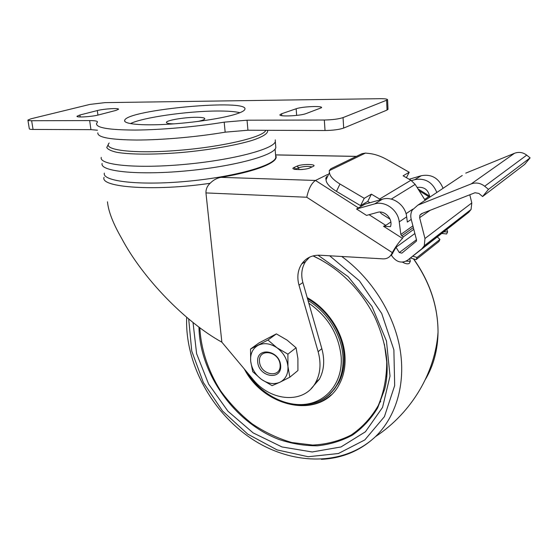 <?xml version="1.0" encoding="UTF-8"?>
<svg xmlns="http://www.w3.org/2000/svg" width="558" height="558" viewBox="0 0 558 558"><rect width="100%" height="100%" fill="white"/><g stroke="black" fill="none" stroke-linecap="round" stroke-linejoin="round"><path stroke-width="0.84" d="M279.97 382.216L289.832 377.201L287.949 366.46C288.312 373.958 285.654 379.21 279.97 382.216C274.034 384.713 267.847 383.765 261.423 379.363C255.194 374.585 251.609 368.496 250.661 361.096C250.165 353.737 252.683 348.457 258.214 345.262C264.067 342.535 270.316 343.365 276.949 347.767C283.387 352.621 287.056 358.85 287.949 366.46L287.893 354.149L276.949 347.767L267.952 340.024L250.521 349.043L250.661 361.096L252.704 371.635L261.423 379.363L272.081 385.662L279.97 382.216M257.705 362.107C256.024 346.692 279.342 349.775 280.646 365.406C282.013 380.933 258.961 377.354 257.705 362.107M250.521 349.043L259.065 342.877L276.37 333.886L287.098 340.122L296.082 347.767L297.895 358.48L297.923 370.533L289.832 377.201M296.082 347.767L287.893 354.149M276.37 333.886L267.952 340.024M259.491 361.779C260.621 375.506 281.365 378.694 280.123 364.737C278.951 350.703 257.998 347.906 259.491 361.779M199.82 327.741C200.999 349.322 208.211 371.098 220.522 390.663C229.568 403.204 240.086 414.238 252.063 423.766C264.673 432.22 277.94 438.476 291.855 442.529L312.689 445.075C326.437 444.384 339.264 441.029 351.156 435.024C362.198 427.512 371.23 417.691 378.254 405.561C383.848 392.309 386.68 377.759 386.743 361.905L384.406 344.314M321.652 260.202L313.017 255.906M244.327 368.991C264.597 408.589 321.757 419.867 339.508 383.911C343.742 375.82 345.562 366.627 344.977 356.332C343.763 333.482 328.055 309.076 307.214 297.644M328.941 394.673L334.34 389.177L338.671 382.6C342.821 374.697 344.614 365.713 344.035 355.655C342.849 333.503 327.685 309.857 307.514 298.69M290.572 404.187C306.419 407.556 319.985 404.431 331.257 394.799M409.725 258.542L410.339 261.27L406.078 261.172M446.909 229.589L447.635 231.954L444.015 231.842M409.649 262.644L409.251 263.432C407.786 264.227 405.603 263.843 402.702 262.274L402.464 262.127M391.8 255.71L390.886 255.159M446.895 233.39L446.595 233.969L441.936 233.46M390.83 222.007L385.766 225.376L383.52 226.262L402.485 238.399C398.956 242.046 395.566 246.782 392.316 252.614L391.367 254.371C389.533 257.461 386.778 258.961 383.102 258.87L319.922 255.222C312.082 254.985 306.007 257.908 301.683 263.983C297.749 270.149 296.849 277.2 298.99 285.145L318.137 351.693C321.262 363.251 320.459 373.483 315.716 382.397C304.403 404.271 270.728 401.718 253.039 379.398L221.861 342.173L205.951 192.922C205.853 189.155 207.248 185.947 210.122 183.289C213.247 180.088 216.839 178.107 220.905 177.346L315.486 180.457L327.679 174.459M380.256 212.068L381.184 213.554L390.049 219.189M424.652 199.499L429.674 195.942M411.232 219.385L407.333 222.084L406.677 216.825C405.547 205.107 392.734 195.886 382.418 199.199L365.058 204.123L356.548 208.999L366.543 215.402L377.48 212.382C384.825 209.968 393.223 219.161 390.474 226.66L383.52 226.262M358.55 207.981L315.486 180.457C311.497 183.184 308.595 188.778 306.767 197.246L392.316 252.614M391.486 255.208L390.495 255.683M311.099 388.689L319.385 379.189C324.121 370.317 324.937 360.14 321.84 348.659L302.882 282.543C300.769 274.648 301.676 267.638 305.603 261.5L309.564 257.175M430.197 210.275L419.63 217.676L424.966 238.503L424.282 245.743L421.841 248.777L407.598 260.195C401.962 263.557 396.884 262.358 392.365 256.61L391.451 255.152L396.02 247.292L414.873 233.516M413.799 229.338L403.315 236.864L402.485 238.399M107.471 201.787C108.385 211.37 113.107 223.549 121.623 238.322C142.367 277.675 185.033 321.917 221.861 342.173M104.332 173.113C101.981 181.301 138.921 185.737 186.407 181.371C233.872 177.095 274.438 165.607 275.791 157.509L275.715 155.598C279.684 161.736 257.754 171.167 220.905 177.346M197.867 121.463C202.122 120.528 204.43 119.656 204.793 118.84C204.877 117.822 202.031 117.313 196.249 117.299C184.705 117.257 166.605 120.27 166.417 122.335C166.277 123.262 168.746 123.771 173.831 123.862M239.912 112.702C235.071 111.509 227.399 110.944 216.888 111.021C187.293 111.119 142.485 117.487 130.426 123.618M102.114 163.466C99.673 171.327 137.038 175.414 185.172 170.992C233.293 166.654 274.424 155.424 275.826 147.654L275.659 145.638M462.254 175.484L417.803 205.184L412.236 210.108C410.744 212.919 410.395 215.96 411.19 219.224L416.533 239.94L416.408 241.168L401.858 253.144L399.312 252.551L396.02 247.292M417.803 205.184L471.175 183.917C475.953 182.222 480.459 182.996 484.693 186.239L488.473 189.364L482.607 196.535L478.855 193.417L475.004 192.74L421.541 213.665L419.909 215.116L419.63 217.676M465.763 173.133L514.532 153.269C518.884 151.685 522.944 152.313 526.724 155.138L530.1 157.872L488.473 189.364M530.1 157.872L524.708 164.366L482.607 196.535M469.801 194.777L471.796 202.952L471.064 209.48L468.79 212.256L407.598 260.195M369.968 202.735L367.743 201.424L360.573 205.651L336.453 191.359C329.75 187.216 326.27 183.366 326.025 179.795L325.781 178.253L326.723 176.495M425.14 200.28L415.18 184.384L410.911 180.262L403.106 175.798L409.223 172.255L386.847 159.504C380.403 155.947 374.279 153.91 368.461 153.394L365.434 153.087L361.933 153.708L330.81 168.774L329.227 170.692L329.45 172.513L326.025 179.795M329.45 172.513C329.722 176.042 333.231 179.878 339.982 184.021L364.248 198.313L371.398 194.17L367.743 201.424M364.248 198.313L360.573 205.651M409.223 172.255L406.398 177.681M371.398 194.17L380.695 199.687M406.029 213.686L412.836 209.131M356.548 208.999L374.627 203.907C385.062 200.566 398.063 209.968 399.242 221.868L400.832 234.444L401.732 235.853L403.315 236.864M417.126 187.495L417.349 187.432C424.338 186.63 428.481 189.873 429.786 197.176M411.476 180.611L414.789 179.648C425.119 177.828 432.464 182.096 436.844 192.461M409.154 179.257L421.311 175.707C431.522 173.894 438.776 178.086 443.073 188.297M412.739 256.192L417.077 257.461L439.934 239.417L437.367 237.017M437.186 236.843L436.544 236.243M410.437 257.984L416.08 259.63L438.958 241.495L439.934 239.417M417.077 257.461L416.08 259.63M31.646 120.723C29.107 120.716 27.858 120.5 27.9 120.068L31.046 118.784L89.957 104.402L104.974 102.63L379.838 98.689C385.048 98.654 387.622 99.038 387.573 99.833L343.051 117.605C338.636 119.042 332.394 119.844 324.331 120.012L247.041 120.2L224.183 122.153C196.388 126.757 161.046 129.895 135.287 130.063C108.873 129.958 95.955 127.782 96.534 123.527L97.483 122.021C97.566 121.072 94.958 120.598 89.657 120.584L31.646 120.723L33.048 129.442C30.509 129.421 29.26 129.177 29.302 128.724L27.921 120.207M387.991 109.138L387.043 110.066L343.679 128.068C339.278 129.568 333.056 130.384 325.021 130.516L247.947 130.23L247.041 120.2M97.838 132.839C97.301 137.366 110.205 139.765 136.564 140.037C162.252 140.023 197.476 136.898 225.167 132.169L247.947 130.23M33.048 129.442L90.94 129.651L97.469 130.216M281.637 113.748L296.159 108.754C302.073 106.522 322.998 105.636 321.548 107.701L306.063 113.595C300.071 115.973 278.316 116.887 279.963 114.718L281.637 113.748L281.79 115.673M79.899 115.004L97.315 110.568C103.886 108.796 119.412 107.847 118.512 109.291L115.966 110.4L98.773 114.885C92.077 116.748 76.007 117.745 77.004 116.245L79.899 115.004L80.185 116.978M236.18 114.034C222.642 118.401 192.684 122.899 166.682 124.322C140.623 125.766 123.36 123.925 124.664 120.368C126.875 109.654 250.186 98.431 244.829 109.431C244.285 110.812 241.405 112.346 236.18 114.034M245.987 370.979C258.898 392.602 283.52 406.81 305.24 404.306C326.953 401.906 342.842 382.111 341.189 357.015C338.873 334.654 328.076 316.7 308.79 303.147M316.519 402.276C325.698 398.74 332.728 392.504 337.618 383.562C341.775 375.646 343.561 366.655 342.982 356.569C341.796 335.002 327.448 311.964 308.016 300.448M425.412 379.419C433.552 365.671 437.758 349.929 438.037 332.198C437.96 306.328 429.765 281.888 413.443 258.863M321.387 459.325C342.368 458.292 360.384 450.745 375.443 436.677C396.117 416.645 406.008 383.646 399.933 348.506C393.725 313.387 371.523 278.282 341.754 256.485M386.408 376.455L386.799 375.325M379.461 403.015L380.73 401.376M198.948 327.093C199.778 373.686 234.346 422.497 279.056 439.495C291.855 443.736 304.647 445.842 317.439 445.807C330.001 444.482 341.705 440.904 352.537 435.059C362.637 427.951 371.021 418.877 377.703 407.835L384.685 389.163C390.042 367.582 386.687 343.428 374.62 316.693C360.245 288.918 339.745 268.642 313.136 255.878M193.026 322.496L196.618 353.709L208.65 384.134L227.999 411.274L253.109 432.869L281.978 446.951L312.194 451.973L341.001 446.958L365.42 431.787L382.551 407.41L390.021 376.029L386.464 341.001L371.963 306.468L348.15 276.67L318.004 255.194M188.688 318.96L191.743 351.066L203.377 382.572L222.537 411.009L247.731 434.117L277.047 449.894L308.169 456.73L338.406 453.521L364.813 439.927L384.42 416.652L394.673 385.578L393.878 349.845L381.714 313.484L359.415 280.834L329.68 255.787M419.142 190.71L428.83 196.716M369.068 214.704L385.766 225.376M392.776 253.311L391.388 254.336M205.951 192.922L306.767 197.246M104.053 177.325C99.666 187.46 154.964 191.492 210.122 183.289M109.194 143.015C102.058 150.025 133.202 154.043 178.183 150.395C223.123 146.824 264.06 136.94 265.734 130.293M108.364 144.376L106.752 147.493C107.792 149.411 111.188 151.03 116.943 152.334C130.3 154.636 154.845 154.747 182.138 152.453C209.515 149.935 235.929 145.324 252.09 140.407C263.243 136.724 268.468 133.195 267.589 130.3M101.263 157.384C98.78 165.001 136.187 168.844 184.433 164.408C232.658 160.062 273.894 149.07 275.324 141.544L275.289 139.884M298.823 169.59L298.683 167.742L297.135 166.117C302.011 163.738 318.472 164.115 312.968 166.507L310.004 167.881C305.059 170.35 288.263 169.89 294.108 167.477L295.663 169.109L298.683 167.742C303.531 166.305 307.974 166.026 312.013 166.912M297.135 166.117L294.108 167.477M275.575 154.936L356.332 156.414M321.84 348.659L318.137 351.693M302.882 282.543L298.99 285.145M416.477 239.731L399.312 252.551M514.532 153.269L471.175 183.917M526.724 155.138L484.693 186.239M471.796 202.952L424.966 238.503M468.79 212.256L421.841 248.777M295.691 169.416L295.224 169.346M310.004 167.881L309.097 168.23M309.983 167.881L312.968 166.507M339.982 184.021L336.453 191.359M410.911 180.262L379.663 199.018M415.18 184.384L391.263 199.108M365.434 153.087L329.227 170.692M413.345 227.573L401.732 235.853M382.418 199.199L374.627 203.907M406.677 216.825L399.242 221.868M412.906 225.885L400.832 234.444M414.789 179.648L421.311 175.707M387.043 110.066L386.603 100.454M343.679 128.068L343.051 117.605M325.021 130.516L324.331 120.012M225.167 132.169L224.183 122.153M90.94 129.651L89.657 120.584M296.654 115.401L296.159 108.754M97.943 115.094L97.315 110.568M244.871 369.647C264.792 407.765 319.915 418.514 337.618 383.562L338.671 382.6M413.618 258.912C429.848 281.804 437.988 306.23 438.037 332.198C435.289 372.493 411.944 412.474 375.443 436.677C343.01 467.046 291.171 465.26 251.239 438.497C211.203 411.637 184.803 362.742 186.686 317.272M418.054 188.967L429.283 195.928M392.755 253.346L391.367 254.371M275.826 147.654L275.324 141.544M275.791 157.509L275.094 149.049M275.575 154.88L356.443 156.366M319.385 379.189L315.716 382.397M305.603 261.5L301.683 263.983M422.594 213.254L419.909 215.116M471.064 209.48L424.282 245.743M303.796 169.29C299.325 170.085 293.069 168.969 294.694 169.416M447.635 231.954L446.595 233.969M410.339 261.27L409.251 263.432M388.005 109.403L387.573 99.833M124.79 121.33L124.664 120.368"/></g></svg>
